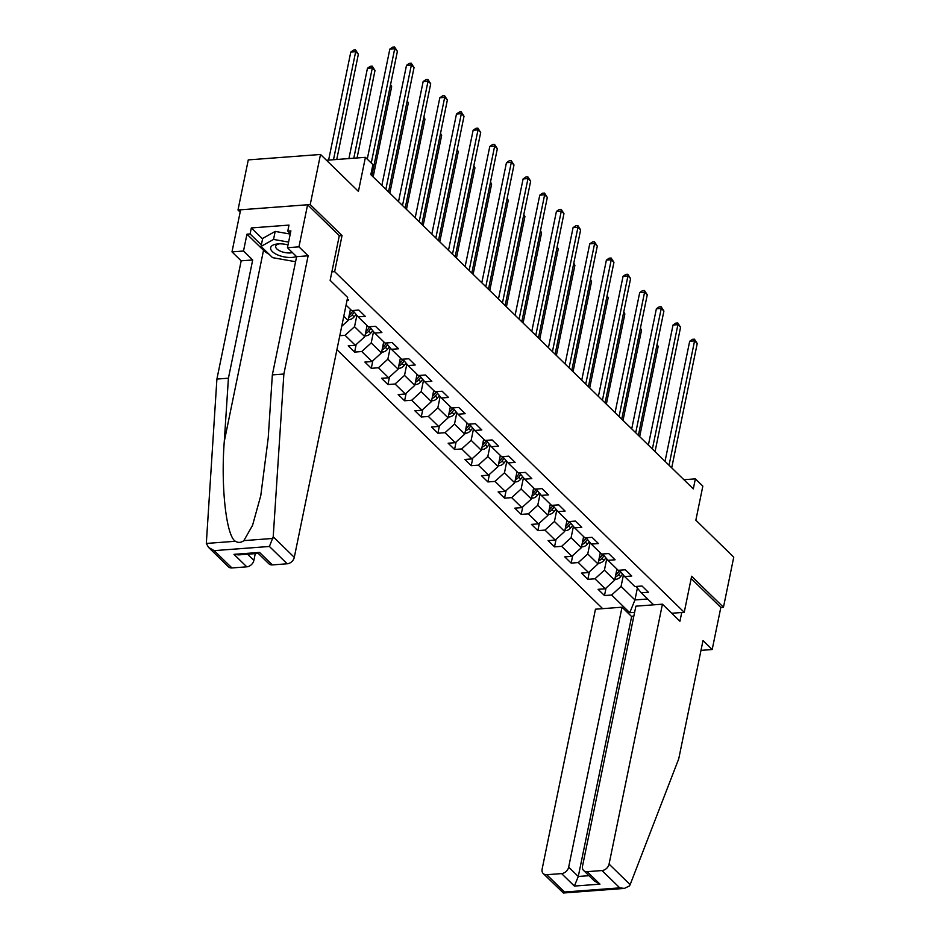 <?xml version="1.0" encoding="UTF-8"?>
<svg xmlns="http://www.w3.org/2000/svg" width="940" height="940" viewBox="0 0 940 940"><rect width="100%" height="100%" fill="white"/><g stroke="black" fill="none" stroke-linecap="round" stroke-linejoin="round"><path stroke-width="1.41" d="M336.92 349.68L602.681 608.662M339.281 235.775L342.043 235.564L310.224 204.567L237.996 209.996L240.158 212.099M237.996 209.996L248.278 159.894L320.517 154.466L358.422 191.396L365.413 157.333L326.462 160.258M700.993 650.374L712.191 649.528L720.827 607.452L723.459 607.252L733.752 557.15L695.847 520.208L702.838 486.145L695.365 478.86L683.909 479.717M310.224 204.567L320.517 154.466M723.459 607.252L691.64 576.244L684.238 612.316L671.748 613.256M633.842 616.111L631.339 616.299M684.238 612.316L334.64 271.637L331.879 271.848M636.027 586.466L641.28 592.788L648.412 592.259L642.008 586.008L634.876 586.548L624.63 576.561L631.75 576.02L625.347 569.781L618.215 570.322L607.968 560.322L615.101 559.793L608.685 553.543L601.565 554.083L591.307 544.096L598.439 543.555L592.036 537.316L584.903 537.856L574.657 527.857L581.778 527.328L575.374 521.089L568.242 521.618L557.996 511.63L565.116 511.09L558.712 504.851L551.592 505.391L541.334 495.404L548.466 494.863L542.063 488.624L534.931 489.153L524.685 479.165L531.805 478.625L525.401 472.385L518.269 472.926L508.023 462.938L515.144 462.398L508.74 456.159L501.619 456.687L491.362 446.7L498.494 446.159L492.09 439.92L484.958 440.461L474.712 430.473L481.832 429.933L475.429 423.693L468.296 424.222L458.05 414.235L465.171 413.694L458.767 407.455L451.647 407.995L441.389 398.008L448.521 397.467L442.117 391.228L434.985 391.757L424.739 381.769L431.86 381.24L425.456 374.99L418.323 375.53L408.078 365.543L415.198 365.002L408.794 358.763L401.674 359.291L391.416 349.304L398.548 348.775L392.133 342.524L385.012 343.065L374.766 333.077L381.887 332.537L375.483 326.298L368.351 326.826L358.105 316.839L365.225 316.31L358.822 310.059L351.701 310.599L346.061 305.112M641.28 592.788L653.641 604.831M634.618 612.351L629.765 612.716L611.611 595.02L604.491 595.561L606.03 588.029M339.787 335.709L345.086 335.31L355.344 345.297L348.211 345.826L354.627 352.077L361.747 351.537L371.993 361.524L364.873 362.065L371.277 368.304L378.409 367.775L388.655 377.762L381.534 378.291L387.938 384.542L395.059 384.002L405.316 393.989L398.184 394.53L404.599 400.769L411.72 400.24L421.966 410.228L414.846 410.757L421.249 417.007L428.382 416.467L438.628 426.454L431.507 426.995L437.911 433.234L445.031 432.706L455.289 442.693L448.157 443.222L454.572 449.473L461.693 448.932L471.939 458.92L464.818 459.46L471.222 465.7L478.354 465.171L488.6 475.158L481.48 475.687L487.884 481.938L495.004 481.397L505.262 491.385L498.13 491.926L504.545 498.165L511.666 497.624L521.912 507.623L514.791 508.152L521.195 514.403L528.327 513.863L538.573 523.85L531.452 524.391L537.856 530.63L544.977 530.09L555.235 540.089L548.102 540.618L554.518 546.869L561.638 546.328L571.884 556.316L564.764 556.856L571.168 563.095L578.3 562.555L588.546 572.554L581.425 573.083L587.829 579.334L594.949 578.793L605.207 588.781L598.075 589.321L604.491 595.561M347.342 298.873L348.576 300.072L347.072 300.189M365.413 157.333L372.886 164.618L370.83 174.64L693.309 488.882L695.365 478.86M616.934 569.064L614.654 580.18L604.408 570.192L606.735 558.842M619.378 570.228L624.63 576.561M605.207 588.781L614.654 580.18M594.949 578.793L604.408 570.192M600.284 552.837L598.005 563.941L587.747 553.954L590.085 542.615M602.716 554.001L607.968 560.322M588.546 572.554L598.005 563.941M578.3 562.555L587.747 553.954M583.623 536.599L581.343 547.715L571.097 537.727L573.423 526.377M586.055 537.762L591.307 544.096M571.884 556.316L581.343 547.715M561.638 546.328L571.097 537.727M566.961 520.372L564.682 531.476L554.436 521.489L556.762 510.15M569.405 521.536L574.657 527.857M555.235 540.089L564.682 531.476M544.977 530.09L554.436 521.489M550.311 504.134L548.032 515.249L537.774 505.262L540.112 493.911M552.744 505.297L557.996 511.63M538.573 523.85L548.032 515.249M528.327 513.863L537.774 505.262M533.65 487.907L531.37 499.011L521.124 489.023L523.451 477.685M536.082 489.07L541.334 495.404M521.912 507.623L531.37 499.011M511.666 497.624L521.124 489.023M516.988 471.669L514.709 482.784L504.463 472.797L506.789 461.446M519.432 472.832L524.685 479.165M505.262 491.385L514.709 482.784M495.004 481.397L504.463 472.797M500.339 455.442L498.059 466.546L487.801 456.558L490.139 445.219M502.771 456.605L508.023 462.938M488.6 475.158L498.059 466.546M478.354 465.171L487.801 456.558M483.677 439.215L481.397 450.319L471.152 440.331L473.478 428.981M486.109 440.366L491.362 446.7M471.939 458.92L481.397 450.319M461.693 448.932L471.152 440.331M467.015 422.977L464.736 434.08L454.49 424.093L456.816 412.754M469.46 424.14L474.712 430.473M455.289 442.693L464.736 434.08M445.031 432.706L454.49 424.093M450.366 406.75L448.086 417.853L437.829 407.866L440.155 396.515M452.798 407.901L458.05 414.235M438.628 426.454L448.086 417.853M428.382 416.467L437.829 407.866M433.704 390.511L431.425 401.627L421.179 391.628L423.505 380.289M436.137 391.674L441.389 398.008M421.966 410.228L431.425 401.627M411.72 400.24L421.179 391.628M417.043 374.285L414.763 385.388L404.517 375.401L406.844 364.05M419.487 375.436L424.739 381.769M405.316 393.989L414.763 385.388M395.059 384.002L404.517 375.401M400.393 358.046L398.113 369.162L387.856 359.162L390.182 347.823M402.825 359.209L408.078 365.543M388.655 377.762L398.113 369.162M378.409 367.775L387.856 359.162M383.731 341.819L381.452 352.923L371.206 342.936L373.532 331.585M386.164 342.971L391.416 349.304M371.993 361.524L381.452 352.923M361.747 351.537L371.206 342.936M367.07 325.581L364.791 336.696L354.545 326.697L356.871 315.358M369.514 326.744L374.766 333.077M355.344 345.297L364.791 336.696M345.086 335.31L354.545 326.697M350.42 309.354L348.141 320.458L343.781 316.216M352.853 310.517L358.105 316.839M341.714 326.309L348.141 320.458M342.043 235.564L334.64 271.637M637.379 588.087L634.947 599.943L647.648 598.991M623.396 575.08L621.07 586.419L634.947 599.943L629.765 612.716M611.611 595.02L621.07 586.419M354.627 352.077L356.166 344.545M371.277 368.304L372.828 360.772M387.938 384.542L389.477 377.011M404.599 400.769L406.139 393.237M421.249 417.007L422.8 409.476M437.911 433.234L439.45 425.703M454.572 449.473L456.112 441.941M471.222 465.7L472.773 458.168M487.884 481.938L489.435 474.406M504.545 498.165L506.084 490.633M521.195 514.403L522.746 506.872M537.856 530.63L539.407 523.098M554.518 546.869L556.057 539.337M571.168 563.095L572.719 555.563M587.829 579.334L589.38 571.79M371.253 163.031L394.718 48.716L397.397 51.312L371.876 175.651M367.258 159.13L389.841 49.08L394.718 48.716L394.6 47L397.397 51.312M389.841 49.08L392.638 47.141L394.6 47M336.743 159.483L358.352 54.25L355.684 51.653L350.796 52.017L328.612 160.106M350.796 52.017L353.605 50.078L355.555 49.938L355.684 51.653L333.488 159.73M355.555 49.938L358.352 54.25M288.016 244.893A14.711 6.286 -168.4 0 0 277.829 243.918A14.711 6.286 -168.4 0 0 270.603 248.101A14.711 6.286 -168.4 0 0 280.191 255.868A14.711 6.286 -168.4 0 0 296.453 256.502M279.403 243.836A10.07 4.301 -168.4 0 0 275.69 246.268A10.07 4.301 -168.4 0 0 275.655 246.538A10.07 4.301 -168.4 0 0 281.577 251.638A10.07 4.301 -168.4 0 0 292.434 252.578M295.583 261.72L272.577 257.654L261.05 246.421L262.695 238.408L275.185 231.416L290.237 234.072M261.05 246.421L273.54 239.43L288.592 242.085M275.185 231.416L273.54 239.43M269.181 254.341A25.462 10.88 11.6 0 1 263.517 250.31L246.962 234.178L243.507 251.015L252.696 259.969L228.42 378.197L216.905 379.067L206.318 543.449L208.586 547.444L214.167 550.629L231.957 567.948A6.792 5.111 134.3 0 1 228.444 566.797L208.586 547.444M228.42 378.197L224.284 441.436C220.736 486.403 226.258 536.07 235.376 541.264C238.172 542.956 241.004 542.744 243.871 540.629L252.566 525.296L260.779 495.603L268.205 438.134L272.341 374.896L296.617 256.655L287.44 247.714L290.895 230.876L287.769 231.111L289.003 225.095L251.321 227.938L250.087 233.942L261.355 244.929M243.507 251.015L231.992 251.885L240.628 209.796L307.591 204.755L339.305 235.67L330.128 280.355L347.647 297.416L294.291 557.338A6.792 5.111 134.3 0 1 287.193 563.788L272.365 564.905A6.792 5.111 134.3 0 1 268.863 563.765L258.242 553.413M252.696 259.969L241.18 260.827L231.992 251.885M216.905 379.067L241.18 260.827M287.193 563.788L269.416 546.469L273.211 536.799L283.868 374.026L308.132 255.797L298.955 246.844L287.44 247.714M298.955 246.844L307.591 204.755M246.962 234.178L250.087 233.942M308.132 255.797L296.617 256.655M283.868 374.026L272.341 374.896M247.549 554.212L253.882 560.381A6.792 5.111 134.3 0 1 246.785 566.832L231.957 567.948M253.882 560.381L255.269 553.637M290.331 233.613L287.769 231.111M251.321 227.938L262.589 238.913M246.785 566.832L233.978 554.341L238.607 554.882L258.394 553.402L259.546 552.426L272.365 564.905M630.152 884.634L629.495 885.903L624.395 888.406L619.766 887.865L601.988 870.546A6.792 5.111 -45.7 0 0 609.073 864.095L630.152 884.634L678.739 758.827L703.002 640.587L712.191 649.528M633.783 616.417L631.633 616.57L622.022 607.205L595.466 609.202L542.121 869.124A6.792 5.111 -45.7 0 0 543.238 873.554A6.792 5.111 -45.7 0 0 546.739 874.705L561.58 873.589A6.792 5.111 -45.7 0 0 568.665 867.127L578.276 876.491L574.387 886.068L561.58 873.589M622.022 607.205L568.665 867.127M681.735 612.504L679.937 621.234L662.43 604.173L635.886 606.171L582.53 866.093A6.792 5.111 -45.7 0 0 583.646 870.511A6.792 5.111 -45.7 0 0 587.148 871.662L601.988 870.546M662.43 604.173L609.073 864.095M720.827 607.452L691.17 578.547M631.633 616.57L578.276 876.491L588.969 875.692M587.148 871.662L599.967 884.152L594.386 880.968L583.646 870.511M546.739 874.705L564.517 892.025L563.365 893L543.238 873.554M385.858 189.281L411.379 64.942L414.047 67.551L388.526 191.878M381.852 185.38L406.503 65.318L411.379 64.942L411.25 63.227L414.047 67.551M406.503 65.318L409.299 63.38L411.25 63.227M402.52 205.519L428.041 81.181L430.708 83.778L405.187 208.116M398.513 201.607L423.153 81.545L428.041 81.181L427.912 79.465L430.708 83.778M423.153 81.545L425.961 79.606L427.912 79.465M357.047 157.955L375.001 70.488L372.334 67.88L367.458 68.256L348.916 158.578M367.458 68.256L370.254 66.317L372.205 66.164L372.334 67.88L353.793 158.202M372.205 66.164L375.001 70.488M348.352 319.424L349.41 319.588A5.992 4.512 -45.7 0 0 354.122 316.862L356.096 314.418M349.339 315.053L348.893 317.25A5.992 4.512 -45.7 0 0 352.101 314.888L354.262 312.209M353.099 310.811L350.82 313.643A5.992 4.512 134.3 0 1 349.234 315.135M373.156 176.896L391.663 86.715L390.382 85.469M390.558 84.623L391.663 86.715M419.17 221.746L444.69 97.408L447.37 100.016L421.849 224.343M415.174 217.845L439.814 97.784L444.69 97.408L444.573 95.692L447.37 100.016M439.814 97.784L442.611 95.845L444.573 95.692M435.831 237.984L461.352 113.646L464.019 116.243L438.498 240.581M431.824 234.072L456.476 114.01L461.352 113.646L461.223 111.931L464.019 116.243M456.476 114.01L459.272 112.072L461.223 111.931M452.493 254.211L478.014 129.873L480.681 132.481L455.16 256.808M448.486 250.31L473.126 130.249L478.014 129.873L477.884 128.157L480.681 132.481M473.126 130.249L475.934 128.31L477.884 128.157M365.002 335.662L366.06 335.815A5.992 4.512 -45.7 0 0 370.783 333.101L372.757 330.657M366.001 331.279L365.554 333.477A5.992 4.512 -45.7 0 0 368.75 331.127L370.912 328.436M369.761 327.038L367.47 329.87A5.992 4.512 134.3 0 1 365.883 331.362M389.806 193.135L408.324 102.954L407.044 101.696M407.208 100.85L408.324 102.954M381.663 351.889L382.721 352.042A5.992 4.512 -45.7 0 0 387.445 349.328L389.407 346.884M382.662 347.518L382.204 349.715A5.992 4.512 -45.7 0 0 385.412 347.353L387.574 344.674M386.411 343.276L384.131 346.108A5.992 4.512 134.3 0 1 382.545 347.6M406.468 209.362L424.974 119.18L423.693 117.935M423.87 117.089L424.974 119.18M398.325 368.128L399.382 368.28A5.992 4.512 -45.7 0 0 404.094 365.566L406.068 363.122M399.312 363.745L398.865 365.942A5.992 4.512 -45.7 0 0 402.073 363.592L404.235 360.901M403.072 359.503L400.793 362.335A5.992 4.512 134.3 0 1 399.206 363.827M423.129 225.6L441.636 135.419L440.355 134.162M440.531 133.315L441.636 135.419M469.142 270.438L494.663 146.111L497.342 148.708L471.821 273.046M465.147 266.537L489.787 146.476L494.663 146.111L494.546 144.396L497.342 148.708M489.787 146.476L492.584 144.537L494.546 144.396M414.975 384.354L416.032 384.507A5.992 4.512 -45.7 0 0 420.756 381.793L422.73 379.349M415.974 379.983L415.527 382.18A5.992 4.512 -45.7 0 0 418.723 379.819L420.885 377.14M419.734 375.741L417.442 378.573A5.992 4.512 134.3 0 1 415.856 380.065M439.779 241.827L458.297 151.645L457.016 150.4M457.193 149.554L458.297 151.645M485.804 286.676L511.325 162.338L513.992 164.947L488.471 289.273M481.797 282.776L506.449 162.714L511.325 162.338L511.196 160.623L513.992 164.947M506.449 162.714L509.245 160.775L511.196 160.623M431.636 400.581L432.694 400.745A5.992 4.512 -45.7 0 0 437.417 398.031L439.38 395.587M432.635 396.21L432.177 398.407A5.992 4.512 -45.7 0 0 435.385 396.057L437.547 393.366M436.383 391.968L434.104 394.8A5.992 4.512 134.3 0 1 432.518 396.292M456.44 258.065L474.947 167.884L473.666 166.627M473.842 165.781L474.947 167.884M502.465 302.903L527.986 178.576L530.654 181.173L505.132 305.512M498.459 299.002L523.098 178.941L527.986 178.576L527.857 176.861L530.654 181.173M523.098 178.941L525.907 177.002L527.857 176.861M448.298 416.82L449.355 416.972A5.992 4.512 -45.7 0 0 454.067 414.258L456.041 411.814M449.285 412.448L448.838 414.646A5.992 4.512 -45.7 0 0 452.046 412.284L454.208 409.605M453.045 408.207L450.765 411.038A5.992 4.512 134.3 0 1 449.179 412.531M473.102 274.292L491.608 184.111L490.328 182.865M490.504 182.019L491.608 184.111M519.115 319.142L544.636 194.803L547.315 197.412L521.794 321.738M515.12 315.241L539.76 195.167L544.636 194.803L544.519 193.088L547.315 197.412M539.76 195.167L542.556 193.241L544.519 193.088M464.947 433.046L466.005 433.211A5.992 4.512 -45.7 0 0 470.728 430.497L472.703 428.053M465.946 428.675L465.5 430.873A5.992 4.512 -45.7 0 0 468.696 428.522L470.858 425.832M469.706 424.434L467.415 427.265A5.992 4.512 134.3 0 1 465.829 428.757M489.752 290.531L508.27 200.349L506.989 199.092M507.165 198.246L508.27 200.349M535.777 335.369L561.298 211.042L563.965 213.638L538.444 337.977M531.77 331.468L556.421 211.406L561.298 211.042L561.168 209.326L563.965 213.638M556.421 211.406L559.218 209.467L561.168 209.326M481.609 449.285L482.666 449.438A5.992 4.512 -45.7 0 0 487.39 446.723L489.352 444.279M482.608 444.914L482.149 447.111A5.992 4.512 -45.7 0 0 485.357 444.749L487.519 442.07M486.356 440.672L484.077 443.504A5.992 4.512 134.3 0 1 482.49 444.996M506.413 306.757L524.931 216.576L523.639 215.331M523.815 214.484L524.931 216.576M552.438 351.607L577.959 227.268L580.626 229.877L555.105 354.204M548.431 347.706L573.071 227.633L577.959 227.268L577.83 225.553L580.626 229.877M573.071 227.633L575.879 225.706L577.83 225.553M498.271 465.512L499.328 465.676A5.992 4.512 -45.7 0 0 504.04 462.962L506.014 460.518M499.257 461.14L498.811 463.338A5.992 4.512 -45.7 0 0 502.019 460.988L504.181 458.297M503.018 456.899L500.738 459.731A5.992 4.512 134.3 0 1 499.152 461.223M523.075 322.996L541.581 232.814L540.3 231.557M540.476 230.711L541.581 232.814M569.088 367.834L594.62 243.507L597.288 246.104L571.767 370.442M565.093 363.933L589.732 243.871L594.62 243.507L594.491 241.792L597.288 246.104M589.732 243.871L592.529 241.933L594.491 241.792M514.92 481.75L515.978 481.903A5.992 4.512 -45.7 0 0 520.701 479.189L522.675 476.745M515.919 477.379L515.472 479.576A5.992 4.512 -45.7 0 0 518.668 477.214L520.831 474.536M519.679 473.137L517.388 475.969A5.992 4.512 134.3 0 1 515.802 477.461M539.725 339.223L558.243 249.041L556.962 247.796M557.138 246.95L558.243 249.041M585.749 384.072L611.27 259.734L613.938 262.342L588.417 386.669M581.743 380.171L606.394 260.098L611.27 259.734L611.141 258.018L613.938 262.342M606.394 260.098L609.191 258.171L611.141 258.018M531.582 497.977L532.639 498.141A5.992 4.512 -45.7 0 0 537.363 495.427L539.337 492.983M532.581 493.606L532.122 495.803A5.992 4.512 -45.7 0 0 535.33 493.441L537.492 490.762M536.329 489.364L534.049 492.196A5.992 4.512 134.3 0 1 532.463 493.688M556.386 355.461L574.904 265.28L573.611 264.022M573.788 263.176L574.904 265.28M602.411 400.299L627.932 275.972L630.599 278.569L605.078 402.907M598.404 396.398L623.056 276.337L627.932 275.972L627.803 274.257L630.599 278.569M623.056 276.337L625.852 274.398L627.803 274.257M548.243 514.215L549.301 514.368A5.992 4.512 -45.7 0 0 554.013 511.654L555.986 509.21M549.23 509.844L548.784 512.042A5.992 4.512 -45.7 0 0 551.991 509.68L554.154 507.001M552.99 505.603L550.711 508.434A5.992 4.512 134.3 0 1 549.125 509.927M573.048 371.688L591.554 281.507L590.273 280.261M590.449 279.403L591.554 281.507M619.061 416.538L644.593 292.199L647.261 294.808L621.74 419.134M615.066 412.637L639.705 292.563L644.593 292.199L644.464 290.483L647.261 294.808M639.705 292.563L642.502 290.636L644.464 290.483M564.893 530.442L565.951 530.606A5.992 4.512 -45.7 0 0 570.674 527.892L572.648 525.437M565.892 526.071L565.445 528.268A5.992 4.512 -45.7 0 0 568.641 525.907L570.803 523.228M569.652 521.829L567.361 524.661A5.992 4.512 134.3 0 1 565.774 526.153M589.697 387.926L608.215 297.733L606.934 296.488M607.111 295.642L608.215 297.733M635.722 432.764L661.243 308.438L663.91 311.034L638.389 435.373M631.715 428.863L656.367 308.802L661.243 308.438L661.114 306.722L663.91 311.034M656.367 308.802L659.163 306.863L661.114 306.722M581.555 546.681L582.612 546.833A5.992 4.512 -45.7 0 0 587.336 544.119L589.31 541.675M582.553 542.31L582.095 544.507A5.992 4.512 -45.7 0 0 585.303 542.145L587.465 539.454M586.302 538.056L584.022 540.899A5.992 4.512 134.3 0 1 582.436 542.392M606.359 404.153L624.877 313.972L623.584 312.726M623.761 311.869L624.877 313.972M652.384 449.003L677.905 324.664L680.572 327.261L655.051 451.599M648.377 445.102L673.028 325.029L677.905 324.664L677.775 322.949L680.572 327.261M673.028 325.029L675.825 323.102L677.775 322.949M598.216 562.907L599.274 563.072A5.992 4.512 -45.7 0 0 603.985 560.357L605.959 557.902M599.203 558.536L598.756 560.734A5.992 4.512 -45.7 0 0 601.964 558.372L604.126 555.693M602.963 554.295L600.684 557.126A5.992 4.512 134.3 0 1 599.097 558.619M623.02 420.392L641.527 330.198L640.246 328.953M640.422 328.107L641.527 330.198M669.033 465.23L694.566 340.903L697.233 343.5L671.712 467.838M665.038 461.329L689.678 341.267L694.566 340.903L694.437 339.187L697.233 343.5M689.678 341.267L692.475 339.328L694.437 339.187M614.866 579.146L615.923 579.298A5.992 4.512 -45.7 0 0 620.647 576.584L622.621 574.14M615.865 574.775L615.418 576.972A5.992 4.512 -45.7 0 0 618.614 574.61L620.776 571.92M619.625 570.521L617.333 573.365A5.992 4.512 134.3 0 1 615.747 574.857M639.67 436.618L658.188 346.437L656.907 345.191M657.084 344.334L658.188 346.437M206.318 543.449L235.376 541.264M243.871 540.629L272.929 538.432M269.416 546.469L214.167 550.629M233.978 554.341L259.546 552.426M273.211 536.799L294.291 557.338M263.517 250.31L224.284 441.436M564.517 892.025L619.766 887.865M599.967 884.152L574.387 886.068M348.481 318.789L349.281 319.565M352.101 314.888L354.122 316.862M349.751 312.609L350.82 313.643M365.143 335.016L365.942 335.791M368.75 331.127L370.783 333.101M366.412 328.836L367.47 329.87M381.793 351.255L382.592 352.03M385.412 347.353L387.445 349.328M383.062 345.062L384.131 346.108M398.454 367.481L399.253 368.257M402.073 363.592L404.094 365.566M399.723 361.301L400.793 362.335M415.116 383.708L415.915 384.495M418.723 379.819L420.756 381.793M416.385 377.528L417.442 378.573M431.765 399.947L432.565 400.722M435.385 396.057L437.417 398.031M433.035 393.766L434.104 394.8M448.427 416.173L449.226 416.961M452.046 412.284L454.067 414.258M449.696 409.993L450.765 411.038M465.089 432.412L465.888 433.187M468.696 428.522L470.728 430.497M466.358 426.231L467.415 427.265M481.738 448.639L482.537 449.426M485.357 444.749L487.39 446.723M483.007 442.458L484.077 443.504M498.4 464.877L499.199 465.653M502.019 460.988L504.04 462.962M499.669 458.697L500.738 459.731M515.061 481.104L515.86 481.891M518.668 477.214L520.701 479.189M516.33 474.923L517.388 475.969M531.711 497.342L532.51 498.118M535.33 493.441L537.363 495.427M532.98 491.162L534.049 492.196M548.373 513.569L549.172 514.356M551.991 509.68L554.013 511.654M549.641 507.389L550.711 508.434M565.034 529.808L565.833 530.583M568.641 525.907L570.674 527.892M566.303 523.627L567.361 524.661M581.684 546.034L582.483 546.822M585.303 542.145L587.336 544.119M582.953 539.854L584.022 540.899M598.345 562.273L599.144 563.048M601.964 558.372L603.985 560.357M599.614 556.092L600.684 557.126M615.007 578.5L615.806 579.287M618.614 574.61L620.647 576.584M616.276 572.319L617.333 573.365M563.365 893L624.395 888.406"/></g></svg>
